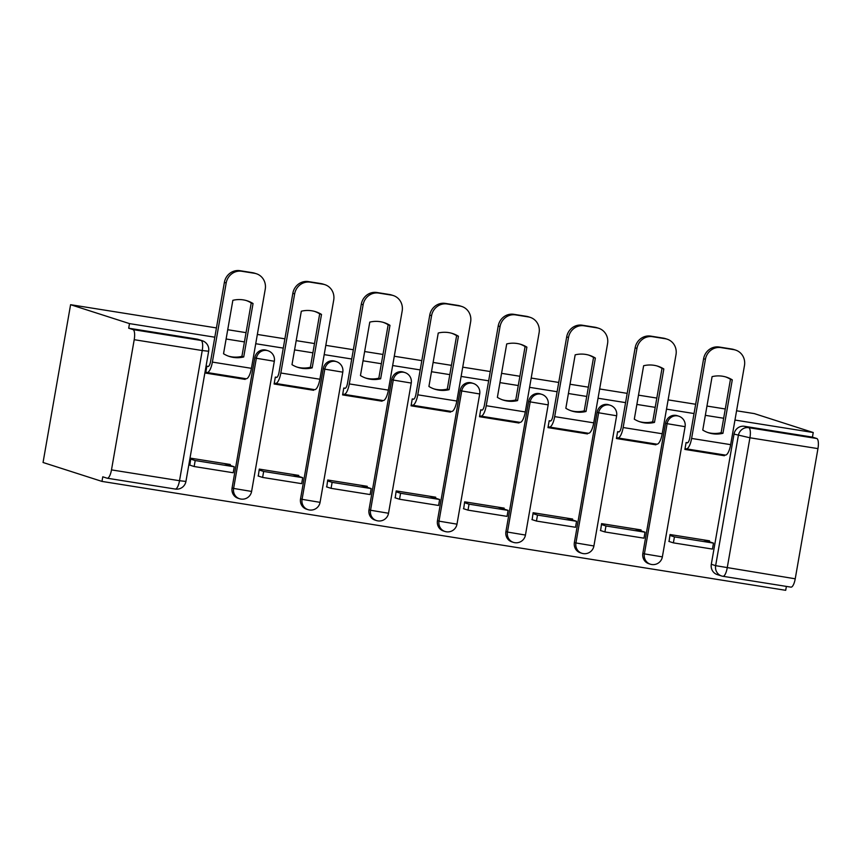 <?xml version="1.0" encoding="UTF-8"?>
<svg xmlns="http://www.w3.org/2000/svg" width="861" height="861" viewBox="0 0 861 861"><rect width="100%" height="100%" fill="white"/><g stroke="black" fill="none" stroke-linecap="round" stroke-linejoin="round"><path stroke-width="1.29" d="M266.436 350.255A9.353 8.879 107.8 0 0 254.802 357.756L256.341 358.251A9.353 8.879 -72.2 0 1 267.975 350.739L266.436 350.255M334.897 361.157A9.353 8.879 107.8 0 0 323.262 368.659L324.801 369.154A9.353 8.879 -72.2 0 1 336.436 361.652L334.897 361.157M403.357 372.06A9.353 8.879 107.8 0 0 391.723 379.561L393.262 380.056A9.353 8.879 -72.2 0 1 404.896 372.555L403.357 372.06M471.817 382.962A9.353 8.879 107.8 0 0 460.183 390.474L461.722 390.959A9.353 8.879 -72.2 0 1 473.356 383.457L471.817 382.962M540.277 393.875A9.353 8.879 107.8 0 0 528.643 401.377L530.182 401.872A9.353 8.879 -72.2 0 1 541.817 394.36L540.277 393.875M608.738 404.778A9.353 8.879 107.8 0 0 597.103 412.279L598.643 412.774A9.353 8.879 -72.2 0 1 610.277 405.273L608.738 404.778M677.209 415.68A9.353 8.879 107.8 0 0 665.564 423.181L667.103 423.677A9.353 8.879 -72.2 0 1 678.737 416.175L677.209 415.68M214.809 337.2L129.505 323.607L70.591 304.697L43.05 462.486L101.964 481.407L785.695 590.312L786.384 586.406M795.23 578.796A9.353 2.906 99.1 0 1 790.968 587.137L722.939 576.3A9.353 9.353 0 0 1 721.55 575.966A9.353 8.879 -72.2 0 1 715.642 565.666L795.23 578.796L817.95 448.613L749.931 437.775L727.201 567.969A9.353 2.906 99.1 0 1 722.939 576.3A9.353 2.906 99.1 0 1 722.809 576.267A9.353 8.879 -72.2 0 1 721.55 575.966L717.224 574.578A9.353 8.879 -72.2 0 1 711.304 564.278L715.642 565.666L738.361 435.483A9.353 8.879 -72.2 0 1 748.736 427.68L816.766 438.507L812.44 437.119L813.236 432.523L734.96 420.05M723.66 418.252L705.342 415.336M694.041 413.538L666.5 409.147M655.199 407.35L636.882 404.433M625.581 402.625L598.04 398.245M586.739 396.447L568.411 393.52M557.121 391.723L529.58 387.342M518.279 385.534L499.95 382.618M488.65 380.82L461.119 376.429M449.819 374.632L431.49 371.715M420.19 369.918L392.659 365.527M381.358 363.729L363.03 360.813M351.729 359.005L324.188 354.624M312.887 352.827L294.57 349.9M283.269 348.102L255.728 343.722M244.427 341.914L226.109 338.997M813.236 432.523L754.322 413.603L736.575 410.783M70.591 304.697L216.423 327.923M227.724 329.72L246.052 332.647M257.353 334.445L284.883 338.825M296.184 340.633L314.513 343.55M325.813 345.347L353.354 349.738M364.655 351.536L382.973 354.452M394.273 356.25L421.815 360.641M433.115 362.438L451.433 365.355M462.734 367.163L490.275 371.543M501.576 373.34L519.893 376.268M531.194 378.065L558.735 382.445M570.036 384.254L588.354 387.17M599.654 388.968L627.195 393.359M638.496 395.156L656.814 398.073M668.114 399.87L695.656 404.261M706.956 406.058L725.285 408.975M101.964 481.407L102.771 476.8L107.098 478.189A9.353 2.906 -80.9 0 0 107.227 478.221A9.353 2.906 -80.9 0 0 111.489 469.891L134.208 339.697A9.353 2.906 -80.9 0 0 133.024 329.602L201.054 340.439A9.353 8.879 -72.2 0 1 202.303 340.73L197.976 339.342A9.353 8.879 -72.2 0 0 196.717 339.051L201.054 340.439A9.353 2.906 -80.9 0 1 202.238 350.535L134.208 339.697M129.505 323.607L128.698 328.213L133.024 329.602M711.304 564.278L734.035 434.095L749.931 437.775A9.353 2.906 -80.9 0 0 748.736 427.68L744.41 426.292A9.353 8.879 107.8 0 0 734.035 434.095M816.766 438.507A9.353 2.906 99.1 0 1 817.95 448.613M687.638 442.78L686.099 442.532L684.893 449.431L724.392 455.727L719.473 454.145M709.367 541.784L709.539 540.826L670.041 534.541L669.051 541.472M640.907 530.882L641.079 529.924L601.581 523.628L600.591 530.57M619.177 431.867L617.638 431.63L616.433 438.529L655.931 444.814L651.002 443.232M655.931 444.814L656.06 444.039M572.447 519.969L572.619 519.022L533.12 512.725L532.13 519.667M550.717 420.964L549.178 420.717L547.973 427.616L587.471 433.912L582.542 432.33M587.471 433.912L587.6 433.137M503.986 509.066L504.159 508.119L464.66 501.823L463.67 508.754M482.257 410.062L480.718 409.814L479.512 416.713L519.011 423.009L514.082 421.427M519.011 423.009L519.14 422.234M435.526 498.164L435.688 497.206L396.2 490.921L395.21 497.852M413.797 399.16L412.258 398.912L411.052 405.811L450.551 412.107L445.621 410.525M450.551 412.107L450.68 411.332M367.066 487.261L367.227 486.304L327.729 480.007L326.75 486.949M345.336 388.246L343.787 388.01L342.592 394.908L382.08 401.194L377.161 399.612M382.08 401.194L382.219 400.419M298.606 476.348L298.767 475.401L259.269 469.105L258.289 476.047M276.876 377.344L275.326 377.096L274.121 383.995L313.619 390.291L308.701 388.709M313.619 390.291L313.759 389.516M230.145 465.446L230.307 464.488L190.808 458.203L189.829 465.134M208.416 366.442L206.866 366.194L205.661 373.093L245.159 379.389L240.241 377.807M245.159 379.389L245.299 378.614M232.083 487.939L233.611 488.435A9.353 8.879 -72.2 0 0 239.53 498.734L238.002 498.239A9.353 8.879 107.8 0 1 232.083 487.939L254.802 357.756M300.543 498.853L302.071 499.337A9.353 8.879 -72.2 0 0 307.99 509.637L306.462 509.152A9.353 8.879 107.8 0 1 300.543 498.853L323.262 368.659M369.003 509.755L370.542 510.25A9.353 8.879 -72.2 0 0 376.451 520.55L374.922 520.055A9.353 8.879 107.8 0 1 369.003 509.755L391.723 379.561M437.463 520.657L439.002 521.153A9.353 8.879 -72.2 0 0 444.922 531.452L443.383 530.957A9.353 8.879 107.8 0 1 437.463 520.657L460.183 390.474M505.924 531.56L507.463 532.055A9.353 8.879 -72.2 0 0 513.382 542.355L511.843 541.86A9.353 8.879 107.8 0 1 505.924 531.56L528.643 401.377M574.384 542.473L575.923 542.957A9.353 8.879 -72.2 0 0 581.842 553.268L580.303 552.773A9.353 8.879 107.8 0 1 574.384 542.473L597.103 412.279M642.844 553.375L644.383 553.871A9.353 8.879 -72.2 0 0 650.303 564.17L648.763 563.675A9.353 8.879 107.8 0 1 642.844 553.375L665.564 423.181M724.392 455.727L724.532 454.952M128.698 328.213L196.717 339.051M812.44 437.119L744.41 426.292M707.72 432.491A28.983 27.52 107.8 0 0 710.691 433.137A28.983 27.52 107.8 0 0 721.141 432.717L722.949 433.298L732.28 379.862A28.983 27.52 -72.2 0 0 726.426 377.15A28.983 27.52 -72.2 0 0 712.09 376.644L702.77 430.08A28.983 27.52 107.8 0 0 708.625 432.803A28.983 27.52 107.8 0 0 712.499 433.729A28.983 27.52 107.8 0 0 722.949 433.298M686.314 442.565L687.153 442.834A5.607 1.744 -80.9 0 0 687.239 442.855A5.607 1.744 -80.9 0 0 689.79 437.851L703.609 358.725A14.024 13.313 -72.2 0 1 719.183 347.026L731.904 349.049A14.024 13.313 -72.2 0 1 733.787 349.501L735.595 350.083A14.024 13.313 107.8 0 0 733.723 349.631L731.904 349.049M673.388 542.86L712.445 549.081L713.489 543.108L674.432 536.887L673.388 542.86L668.846 541.408M669.89 535.424L674.432 536.887M703.319 539.836L713.489 543.108M719.183 347.026L720.991 347.607A14.024 13.313 107.8 0 0 705.417 359.306L691.609 438.432A11.688 3.627 99.1 0 1 686.282 448.85A11.688 3.627 99.1 0 1 686.109 448.818L685.065 448.473M735.595 350.083A14.024 13.313 107.8 0 1 744.474 365.527L730.666 444.653A11.688 3.627 99.1 0 1 725.339 455.082A11.688 3.627 99.1 0 1 725.166 455.038M720.991 347.607L733.723 349.631M721.141 432.717L730.462 379.281L732.28 379.862M725.511 376.87A28.983 27.52 -72.2 0 1 730.462 379.281M639.26 421.589A28.983 27.52 107.8 0 0 642.231 422.234A28.983 27.52 107.8 0 0 652.681 421.815L654.489 422.396L663.82 368.96A28.983 27.52 -72.2 0 0 657.965 366.237A28.983 27.52 -72.2 0 0 643.63 365.742L634.299 419.178A28.983 27.52 107.8 0 0 640.164 421.89A28.983 27.52 107.8 0 0 644.039 422.816A28.983 27.52 107.8 0 0 654.489 422.396M617.854 431.662L618.693 431.931A5.607 1.744 -80.9 0 0 618.779 431.953A5.607 1.744 -80.9 0 0 621.33 426.948L635.138 347.822A14.024 13.313 -72.2 0 1 650.722 336.113L663.444 338.147A14.024 13.313 -72.2 0 1 665.327 338.588L667.135 339.18A14.024 13.313 107.8 0 0 665.262 338.728L663.444 338.147M604.917 531.958L643.985 538.179L645.029 532.195L605.961 525.974L604.917 531.958L600.386 530.494M601.419 524.521L605.961 525.974M634.848 528.934L645.029 532.195M650.722 336.113L652.53 336.694A14.024 13.313 107.8 0 0 636.957 348.404L623.149 427.53A11.688 3.627 99.1 0 1 617.821 437.948A11.688 3.627 99.1 0 1 617.649 437.905L616.594 437.571M667.135 339.18A14.024 13.313 107.8 0 1 676.014 354.624L662.206 433.75A11.688 3.627 99.1 0 1 656.878 444.168A11.688 3.627 99.1 0 1 656.706 444.136M652.53 336.694L665.262 338.728M652.681 421.815L662.001 368.379L663.82 368.96M657.051 365.968A28.983 27.52 -72.2 0 1 662.001 368.379M570.8 410.675A28.983 27.52 107.8 0 0 573.77 411.332A28.983 27.52 107.8 0 0 584.21 410.901L586.029 411.483L595.36 358.058A28.983 27.52 -72.2 0 0 589.494 355.335A28.983 27.52 -72.2 0 0 575.17 354.84L565.838 408.275A28.983 27.52 107.8 0 0 571.693 410.988A28.983 27.52 107.8 0 0 575.578 411.913A28.983 27.52 107.8 0 0 586.029 411.483M549.393 420.76L550.233 421.029A5.607 1.744 -80.9 0 0 550.319 421.04A5.607 1.744 -80.9 0 0 552.87 416.046L566.678 336.92A14.024 13.313 -72.2 0 1 582.251 325.21L594.983 327.234A14.024 13.313 -72.2 0 1 596.856 327.686L598.675 328.267A14.024 13.313 107.8 0 0 596.802 327.826L594.983 327.234M536.457 521.056L575.514 527.276L576.558 521.292L537.501 515.072L536.457 521.056L531.915 519.592M532.959 513.619L537.501 515.072M566.387 518.031L576.558 521.292M582.251 325.21L584.07 325.792A14.024 13.313 107.8 0 0 568.497 337.501L554.688 416.627A11.688 3.627 99.1 0 1 549.361 427.045A11.688 3.627 99.1 0 1 549.189 427.002L548.134 426.669M598.675 328.267A14.024 13.313 107.8 0 1 607.554 343.722L593.746 422.848A11.688 3.627 99.1 0 1 588.418 433.266A11.688 3.627 99.1 0 1 588.246 433.223M584.07 325.792L596.802 327.826M584.21 410.901L593.541 357.466L595.36 358.058M588.59 355.066A28.983 27.52 -72.2 0 1 593.541 357.466M502.329 399.773A28.983 27.52 107.8 0 0 505.299 400.43A28.983 27.52 107.8 0 0 515.75 399.999L517.569 400.58L526.889 347.144A28.983 27.52 -72.2 0 0 521.034 344.432A28.983 27.52 -72.2 0 0 506.709 343.937L497.378 397.362A28.983 27.52 107.8 0 0 503.233 400.085A28.983 27.52 107.8 0 0 507.118 401.011A28.983 27.52 107.8 0 0 517.569 400.58M480.933 409.847L481.773 410.116A5.607 1.744 -80.9 0 0 481.848 410.137A5.607 1.744 -80.9 0 0 484.409 405.133L498.218 326.007A14.024 13.313 -72.2 0 1 513.791 314.308L526.523 316.331A14.024 13.313 -72.2 0 1 528.396 316.783L530.215 317.365A14.024 13.313 107.8 0 0 528.331 316.913L526.523 316.331M467.997 510.142L507.054 516.374L508.098 510.39L469.041 504.169L467.997 510.142L463.455 508.69M464.499 502.706L469.041 504.169M497.927 507.118L508.098 510.39M513.791 314.308L515.61 314.889A14.024 13.313 107.8 0 0 500.037 326.588L486.228 405.714A11.688 3.627 99.1 0 1 480.901 416.143A11.688 3.627 99.1 0 1 480.729 416.1L479.674 415.766M530.215 317.365A14.024 13.313 107.8 0 1 539.094 332.82L525.285 411.945A11.688 3.627 99.1 0 1 519.958 422.364A11.688 3.627 99.1 0 1 519.786 422.32M515.61 314.889L528.331 316.913M515.75 399.999L525.081 346.563L526.889 347.144M520.13 344.152A28.983 27.52 -72.2 0 1 525.081 346.563M433.869 388.871A28.983 27.52 107.8 0 0 436.839 389.516A28.983 27.52 107.8 0 0 447.289 389.097L449.108 389.678L458.429 336.242A28.983 27.52 -72.2 0 0 452.574 333.53A28.983 27.52 -72.2 0 0 438.249 333.024L428.918 386.46A28.983 27.52 107.8 0 0 434.773 389.183A28.983 27.52 107.8 0 0 438.658 390.108A28.983 27.52 107.8 0 0 449.108 389.678M412.473 398.944L413.312 399.213A5.607 1.744 -80.9 0 0 413.388 399.235A5.607 1.744 -80.9 0 0 415.949 394.23L429.757 315.104A14.024 13.313 -72.2 0 1 445.331 303.406L458.063 305.429A14.024 13.313 -72.2 0 1 459.935 305.881L461.754 306.462A14.024 13.313 107.8 0 0 459.871 306.01L458.063 305.429M399.536 499.24L438.593 505.461L439.637 499.488L400.58 493.267L399.536 499.24L394.995 497.787M396.038 491.803L400.58 493.267M429.467 496.216L439.637 499.488M445.331 303.406L447.15 303.987A14.024 13.313 107.8 0 0 431.576 315.686L417.768 394.812A11.688 3.627 99.1 0 1 412.43 405.23A11.688 3.627 99.1 0 1 412.268 405.197L411.214 404.853M461.754 306.462A14.024 13.313 107.8 0 1 470.633 321.906L456.825 401.032A11.688 3.627 99.1 0 1 451.498 411.461A11.688 3.627 99.1 0 1 451.325 411.418M447.15 303.987L459.871 306.01M447.289 389.097L456.621 335.661L458.429 336.242M451.659 333.25A28.983 27.52 -72.2 0 1 456.621 335.661M365.408 377.968A28.983 27.52 107.8 0 0 368.379 378.614A28.983 27.52 107.8 0 0 378.829 378.194L380.648 378.775L389.968 325.34A28.983 27.52 -72.2 0 0 384.114 322.617A28.983 27.52 -72.2 0 0 369.778 322.122L360.458 375.557A28.983 27.52 107.8 0 0 366.312 378.27A28.983 27.52 107.8 0 0 370.198 379.195A28.983 27.52 107.8 0 0 380.648 378.775M344.013 388.042L344.852 388.311A5.607 1.744 -80.9 0 0 344.927 388.333A5.607 1.744 -80.9 0 0 347.489 383.328L361.297 304.202A14.024 13.313 -72.2 0 1 376.87 292.492L389.602 294.527A14.024 13.313 -72.2 0 1 391.475 294.968L393.294 295.549A14.024 13.313 107.8 0 0 391.411 295.108L389.602 294.527M331.076 488.338L370.133 494.558L371.177 488.574L332.12 482.354L331.076 488.338L326.534 486.874M327.578 480.901L332.12 482.354M361.007 485.313L371.177 488.574M376.87 292.492L378.689 293.074A14.024 13.313 107.8 0 0 363.116 304.783L349.297 383.909A11.688 3.627 99.1 0 1 343.969 394.327A11.688 3.627 99.1 0 1 343.808 394.284L342.753 393.951M393.294 295.549A14.024 13.313 107.8 0 1 402.173 311.004L388.365 390.13A11.688 3.627 99.1 0 1 383.027 400.548A11.688 3.627 99.1 0 1 382.865 400.516M378.689 293.074L391.411 295.108M378.829 378.194L388.16 324.758L389.968 325.34M383.199 322.348A28.983 27.52 -72.2 0 1 388.16 324.758M296.948 367.055A28.983 27.52 107.8 0 0 299.919 367.712A28.983 27.52 107.8 0 0 310.369 367.281L312.188 367.862L321.508 314.437A28.983 27.52 -72.2 0 0 315.653 311.714A28.983 27.52 -72.2 0 0 301.318 311.219L291.997 364.655A28.983 27.52 107.8 0 0 297.852 367.367A28.983 27.52 107.8 0 0 301.737 368.293A28.983 27.52 107.8 0 0 312.188 367.862M275.552 377.14L276.392 377.409A5.607 1.744 -80.9 0 0 276.467 377.419A5.607 1.744 -80.9 0 0 279.029 372.426L292.837 293.3A14.024 13.313 -72.2 0 1 308.41 281.59L321.131 283.613A14.024 13.313 -72.2 0 1 323.015 284.065L324.834 284.647A14.024 13.313 107.8 0 0 322.95 284.205L321.131 283.613M262.616 477.435L301.673 483.656L302.717 477.672L263.66 471.451L262.616 477.435L258.074 475.972M259.118 469.998L263.66 471.451M292.546 474.411L302.717 477.672M308.41 281.59L310.229 282.171A14.024 13.313 107.8 0 0 294.645 293.881L280.837 373.007A11.688 3.627 99.1 0 1 275.509 383.425A11.688 3.627 99.1 0 1 275.348 383.382L274.293 383.048M324.834 284.647A14.024 13.313 107.8 0 1 333.713 300.102L319.894 379.227A11.688 3.627 99.1 0 1 314.566 389.646A11.688 3.627 99.1 0 1 314.405 389.602M310.229 282.171L322.95 284.205M310.369 367.281L319.689 313.845L321.508 314.437M314.739 311.445A28.983 27.52 -72.2 0 1 319.689 313.845M228.488 356.153A28.983 27.52 107.8 0 0 231.458 356.809A28.983 27.52 107.8 0 0 241.909 356.379L243.717 356.96L253.048 303.524A28.983 27.52 -72.2 0 0 247.193 300.812A28.983 27.52 -72.2 0 0 232.857 300.317L223.537 353.742A28.983 27.52 107.8 0 0 229.392 356.465A28.983 27.52 107.8 0 0 233.277 357.39A28.983 27.52 107.8 0 0 243.717 356.96M207.092 366.226L207.921 366.495A5.607 1.744 -80.9 0 0 208.007 366.517A5.607 1.744 -80.9 0 0 210.568 361.512L224.377 282.386A14.024 13.313 -72.2 0 1 239.95 270.688L252.671 272.711A14.024 13.313 -72.2 0 1 254.555 273.163L256.374 273.744A14.024 13.313 107.8 0 0 254.49 273.292L252.671 272.711M194.155 466.522L233.213 472.754L234.257 466.77L195.199 460.549L194.155 466.522L189.614 465.069M190.658 459.085L195.199 460.549M224.086 463.498L234.257 466.77M239.95 270.688L241.758 271.269A14.024 13.313 107.8 0 0 226.185 282.968L212.376 362.094A11.688 3.627 99.1 0 1 207.049 372.522A11.688 3.627 99.1 0 1 206.877 372.479L205.833 372.146M256.374 273.744A14.024 13.313 107.8 0 1 265.242 289.199L251.434 368.325A11.688 3.627 99.1 0 1 246.106 378.743A11.688 3.627 99.1 0 1 245.945 378.7M241.758 271.269L254.49 273.292M241.909 356.379L251.229 302.943L253.048 303.524M246.278 300.532A28.983 27.52 -72.2 0 1 251.229 302.943M111.489 469.891L179.518 480.718L202.238 350.535L208.653 351.245A9.353 9.353 0 0 0 202.303 340.73M239.53 498.734A9.353 9.353 0 0 0 251.606 491.437L233.611 488.435L256.341 358.251L274.325 361.254A9.353 9.353 0 0 0 267.975 350.739M307.99 509.637A9.353 9.353 0 0 0 320.066 502.35L302.071 499.337L324.801 369.154L342.786 372.156A9.353 9.353 0 0 0 336.436 361.652M376.451 520.55A9.353 9.353 0 0 0 388.526 513.253L370.542 510.25L393.262 380.056L411.246 383.059A9.353 9.353 0 0 0 404.896 372.555M444.922 531.452A9.353 9.353 0 0 0 456.987 524.155L439.002 521.153L461.722 390.959L479.706 393.972A9.353 9.353 0 0 0 473.356 383.457M513.382 542.355A9.353 9.353 0 0 0 525.447 535.058L507.463 532.055L530.182 401.872L548.166 404.874A9.353 9.353 0 0 0 541.817 394.36M581.842 553.268A9.353 9.353 0 0 0 593.907 545.971L575.923 542.957L598.643 412.774L616.627 415.777A9.353 9.353 0 0 0 610.277 405.273M650.303 564.17A9.353 9.353 0 0 0 662.367 556.873L644.383 553.871L667.103 423.677L685.087 426.679A9.353 9.353 0 0 0 678.737 416.175M107.227 478.221L175.257 489.059A9.353 9.353 0 0 0 185.933 481.439L179.518 480.718A9.353 2.906 99.1 0 1 175.257 489.059A9.353 2.906 99.1 0 1 175.117 489.026M705.417 359.306L703.609 358.725M691.609 438.432L730.666 444.653M636.957 348.404L635.138 347.822M623.149 427.53L662.206 433.75M568.497 337.501L566.678 336.92M554.688 416.627L593.746 422.848M500.037 326.588L498.218 326.007M486.228 405.714L525.285 411.945M431.576 315.686L429.757 315.104M417.768 394.812L456.825 401.032M363.116 304.783L361.297 304.202M349.297 383.909L388.365 390.13M294.645 293.881L292.837 293.3M280.837 373.007L319.894 379.227M226.185 282.968L224.377 282.386M212.376 362.094L251.434 368.325M685.087 426.679L662.367 556.873M616.627 415.777L593.907 545.971M548.166 404.874L525.447 535.058M479.706 393.972L456.987 524.155M411.246 383.059L388.526 513.253M342.786 372.156L320.066 502.35M274.325 361.254L251.606 491.437M185.933 481.439L208.653 351.245M686.282 448.85L725.339 455.082M617.821 437.948L656.878 444.168M549.361 427.045L588.418 433.266M480.901 416.143L519.958 422.364M412.43 405.23L451.498 411.461M343.969 394.327L383.027 400.548M275.509 383.425L314.566 389.646M207.049 372.522L246.106 378.743"/></g></svg>
